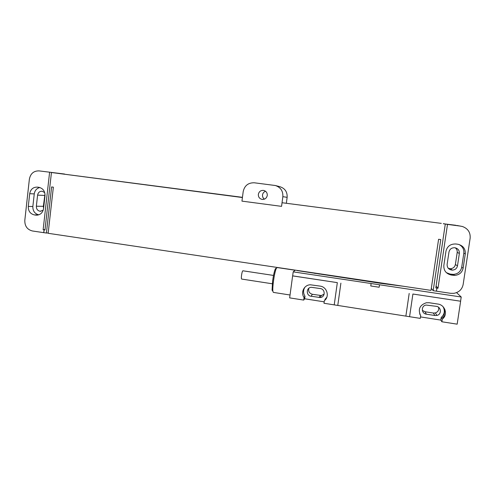 <?xml version="1.0" encoding="UTF-8"?>
<svg xmlns="http://www.w3.org/2000/svg" width="495" height="495" viewBox="0 0 495 495"><rect width="100%" height="100%" fill="white"/><g stroke="black" fill="none" stroke-linecap="round" stroke-linejoin="round"><path stroke-width="0.74" d="M456.786 225.442L462.404 226.493C467.961 228.56 470.541 232.452 470.145 238.163L463.153 284.476C462.101 289.389 459.007 292.341 453.884 293.337L450.611 293.318L433.181 290.695L431.312 288.368M455.827 225.274L443.334 223.752M455.233 247.797C456.749 248.991 457.405 250.526 457.201 252.401L455.381 264.528C454.775 267.102 453.098 268.494 450.351 268.698L448.266 268.278M459.354 253.428L457.491 265.852C456.873 268.494 455.153 269.917 452.337 270.128C448.798 269.701 447.065 267.789 447.127 264.386L448.977 251.998C449.745 249.016 451.731 247.605 454.93 247.748C458.017 248.49 459.496 250.383 459.354 253.428L457.201 252.401M459.082 244.524C462.596 246.448 464.174 249.338 463.821 253.199L461.699 267.294C460.709 271.594 457.925 273.964 453.352 274.409L450.079 274.069L446.354 272.646M457.745 244.239L458.048 244.283C463.134 245.631 465.548 248.824 465.294 253.867L463.134 268.179C462.126 272.541 459.304 274.948 454.657 275.399L451.335 275.053C446.106 273.785 443.613 270.579 443.842 265.438L445.964 251.2C447.245 246.188 450.586 243.788 455.988 243.998L457.745 244.239M460.684 226.135L447.499 224.402L438.001 288.245L436.918 288.084L436.454 291.202M433.181 290.695L440.767 239.574L438.589 239.277L431.015 290.373L48.145 233.3L53.355 187.172L51.604 186.937L46.4 233.04L43.783 232.65L44.105 229.835L44.971 229.965L51.449 172.514L242.42 197.536M44.105 229.835L43.696 232.656L32.41 230.973C27.237 229.624 24.701 226.091 24.812 220.362L29.372 179.165C30.523 173.535 33.771 170.781 39.111 170.899L64.628 174.042L39.111 170.899M46.4 233.04L48.188 232.91M441.299 223.375L282.063 202.727L441.299 223.375M242.445 197.332L51.449 172.514M443.347 223.641L447.499 224.402M241.95 201.125L243.2 191.546C244.573 185.563 248.286 182.643 254.343 182.791L275.369 185.52C280.64 187.32 283.14 191.039 282.849 196.67L281.556 206.359L241.95 201.125M267.275 195.476C266.576 198.322 264.782 199.621 261.904 199.361C259.423 198.625 258.242 196.942 258.353 194.318C259.071 191.423 260.896 190.136 263.829 190.451C266.248 191.231 267.393 192.901 267.275 195.476M275.548 185.569L280.028 186.739C285.046 188.453 287.416 191.98 287.137 197.332L286.37 203.086M281.556 206.359L282.063 202.727M436.429 291.178L436.893 288.059L435.81 287.898L445.283 224.111M438.001 288.245L436.083 286.085M49.605 172.272L43.139 229.711L45.014 229.6M44.012 229.841L43.139 229.711M43.566 208.605C42.688 212.955 40.188 215.139 36.067 215.152L34.378 214.917C30.226 213.859 28.196 211.031 28.283 206.434L29.7 193.694C30.616 189.201 33.208 187.017 37.478 187.129L38.926 187.327C43.071 188.385 45.094 191.212 45.002 195.81L43.566 208.605M38.789 214.836C34.737 213.753 32.763 210.969 32.856 206.483L34.254 193.91C34.817 190.488 36.661 188.36 39.779 187.512M43.226 210.189L40.126 211.266C37.571 210.709 36.321 209.026 36.358 206.229L37.595 195.123C38.146 192.462 39.687 191.169 42.217 191.243L44.736 192.629M43.591 208.389L43.356 206.304L45.002 193.947M265.561 191.274C263.854 191.893 262.839 193.1 262.517 194.906C262.356 196.688 263 198.099 264.435 199.138M442.289 319.12C448.21 314.95 445.24 304.858 437.871 304.06L429.208 302.742L426.319 302.761C419.63 305.093 417.749 309.418 420.676 315.742L420.286 318.384L409.575 316.701L412.898 294.03L460.628 301.226L457.163 324.169L441.893 321.775L442.289 319.12L441.175 317.474L440.785 320.092L420.503 316.911M304.066 297.526L303.713 300.088L289.649 297.879L292.625 275.894L337.33 282.633L334.224 304.877L323.996 303.268L324.355 300.694C329.88 296.623 327.046 286.853 320.123 286.11L310.359 284.786C304.184 284.829 300.385 292.539 304.066 297.526L304.994 296.251C303.132 293.213 303.107 290.194 304.926 287.193M334.224 304.877L409.575 316.701M441.893 321.775L440.785 320.092M303.713 300.088L304.648 298.776L304.994 296.251M324.194 301.839L304.648 298.776M442.759 317.208L442.406 317.456L443.495 317.976M460.628 301.226L412.898 294.03M460.585 301.183L461.216 297L379.51 284.78L379.158 287.236L370.767 285.974L371.114 283.524L293.201 271.86L292.656 275.863L337.33 282.633M379.158 287.236L370.767 285.974M379.51 284.78L371.114 283.524M431.256 288.764L431.683 288.833M461.216 297L456.557 292.632M293.201 271.86L295.286 270.14M297.08 270.573L380.754 283.338L403.976 286.345M438.539 307.271C439.121 310.043 438.05 311.93 435.328 312.939L433.342 313.038L425.032 311.751L422.334 310.384M324.163 294.129L321.329 295.54L312.394 294.29C309.288 293.349 308.119 291.332 308.886 288.232M436.274 306.325C441.293 306.857 441.843 314.393 436.943 315.42L434.907 315.513L426.393 314.189C421.22 313.626 420.936 305.768 426.065 305.05L436.274 306.325M419.871 314.306L419.68 313.836M443.118 306.77C445.197 310.841 444.553 314.412 441.175 317.474M326.836 297.229L324.992 299.37L324.875 300.236M320.333 288.573C325.481 289.123 325.394 297.291 320.234 297.532L311.101 296.251C305.879 295.682 306.127 287.372 311.367 287.304L320.333 288.573M420.676 315.742L419.89 314.158M290.039 295.001L273.358 292.397L272.856 291.246C272.658 289.179 272.856 285.844 273.457 281.247C274.224 275.746 275.096 271.637 276.074 268.903L277.051 267.535M272.764 291.116L272.071 290.206L272.609 280.993C273.32 275.938 274.125 272.145 275.028 269.627C275.536 268.339 275.913 268.024 276.154 268.686M272.281 283.777L241.69 279.069C241.312 278.902 241.257 277.652 241.529 275.325C241.931 272.64 242.383 271.124 242.89 270.79L242.94 270.802M443.73 316.429L444.318 316.856M455.381 264.528L457.491 265.852M465.294 253.867L463.821 253.199M451.335 275.053L450.079 274.069M453.086 275.307L451.805 274.317M463.134 268.179L461.699 267.294M287.137 197.332L282.849 196.67M35.764 215.115L37.824 215.084M34.378 214.917L38.746 214.849M28.283 206.434L32.856 206.483M29.7 193.694L34.254 193.91M43.356 206.304L36.358 206.229M44.575 195.438L37.595 195.123M43.795 206.588L43.331 206.582M405.875 316.076L409.186 293.436M337.782 305.39L340.894 283.14M385.061 283.957L385.122 283.53M380.754 283.338L380.822 282.892M319.108 274.137L319.17 273.698M314.969 273.5L315.024 273.079M434.907 315.513L433.342 313.038M426.393 314.189L425.032 311.751M319.102 297.501L320.216 295.503M311.101 296.251L312.394 294.29M454.657 275.399L453.352 274.409M36.067 215.152L37.521 215.127M40.126 211.266L40.943 211.266M261.904 199.361L262.808 199.454M452.337 270.128L450.351 268.698M436.943 315.42L435.328 312.939M320.234 297.532L321.329 295.54M295.162 270.239L276.934 267.523M275.028 269.627L276.074 268.903M273.525 275.43L242.89 270.79M272.071 290.206L272.856 291.246M443.768 316.59L442.474 317.524M444.912 309.548L443.848 316.645"/></g></svg>
